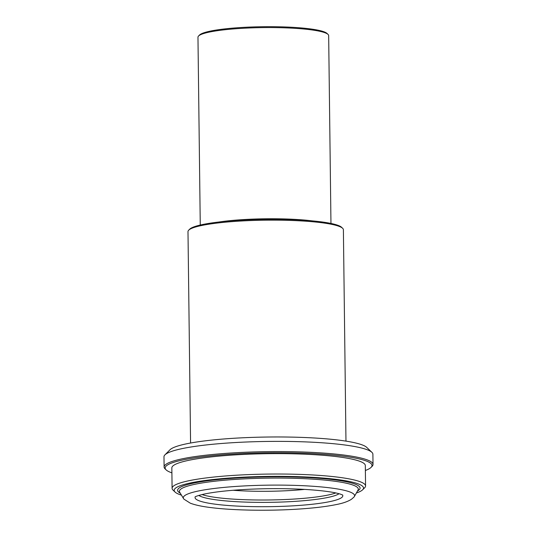 <?xml version="1.0" encoding="UTF-8"?>
<svg xmlns="http://www.w3.org/2000/svg" width="537" height="537" viewBox="0 0 537 537"><rect width="100%" height="100%" fill="white"/><g stroke="black" fill="none" stroke-linecap="round" stroke-linejoin="round"><path stroke-width="0.81" d="M198.777 495.443A71.528 9.653 179.3 0 0 269.01 502.343A71.528 9.653 179.3 0 0 339.048 493.731M330.96 223.446L328.664 35.617A65.353 8.82 179.3 0 0 328.04 34.422L327.013 33.435A64.326 8.679 179.3 0 0 323.704 31.69A64.326 8.679 179.3 0 0 256.377 26.85A64.326 8.679 179.3 0 0 199.569 34.992L198.562 36.006A65.353 8.82 179.3 0 0 197.965 37.214L200.261 225.037M328.04 34.422A65.353 8.82 179.3 0 0 324.684 32.65A65.353 8.82 179.3 0 0 256.277 27.736A65.353 8.82 179.3 0 0 198.562 36.006M345.969 441.125L343.391 229.722A77.704 10.485 179.3 0 0 342.646 228.306L341.619 227.312A76.677 10.344 179.3 0 0 337.679 225.231A76.677 10.344 179.3 0 0 257.418 219.465A76.677 10.344 179.3 0 0 189.702 229.171L188.695 230.185A77.704 10.485 179.3 0 0 187.99 231.622L190.575 443.025M342.646 228.306A77.704 10.485 179.3 0 0 338.659 226.191A77.704 10.485 179.3 0 0 257.317 220.345A77.704 10.485 179.3 0 0 188.695 230.185M365.375 470.486A103.433 13.955 179.3 0 0 371.06 467.385L372.067 466.371A104.467 14.096 179.3 0 0 373.02 464.438L372.893 454.242A104.467 14.096 179.3 0 0 371.899 452.335L366.737 447.395A99.318 13.398 179.3 0 0 361.636 444.696A99.318 13.398 179.3 0 0 257.673 437.225A99.318 13.398 179.3 0 0 169.967 449.798L164.933 454.866A104.467 14.096 179.3 0 0 163.98 456.792L164.107 466.989A104.467 14.096 179.3 0 0 165.101 468.895L166.134 469.888A103.433 13.955 179.3 0 0 171.9 472.855M371.899 452.335A104.467 14.096 179.3 0 0 366.529 449.496A104.467 14.096 179.3 0 0 257.183 441.642A104.467 14.096 179.3 0 0 164.933 454.866M373.02 464.438A104.467 14.096 179.3 0 0 366.657 459.692A104.467 14.096 179.3 0 0 250.249 452.06A104.467 14.096 179.3 0 0 164.107 466.989M371.06 467.385A103.433 13.955 179.3 0 0 365.704 460.773A103.433 13.955 179.3 0 0 243.536 453.497A103.433 13.955 179.3 0 0 166.134 469.888M356.373 492.986A94.687 12.774 179.3 0 0 362.67 489.757L364.683 487.737A96.747 13.049 179.3 0 0 365.563 485.945L365.314 465.552A96.747 13.049 179.3 0 0 359.421 461.155A96.747 13.049 179.3 0 0 251.611 454.087A96.747 13.049 179.3 0 0 171.84 467.915L172.088 488.308A96.747 13.049 179.3 0 0 173.008 490.073L175.075 492.053A94.687 12.774 179.3 0 0 181.439 495.127M365.563 485.945A96.747 13.049 179.3 0 0 359.669 481.555A96.747 13.049 179.3 0 0 251.86 474.48A96.747 13.049 179.3 0 0 172.088 488.308M362.67 489.757A94.687 12.774 179.3 0 0 357.763 483.709A94.687 12.774 179.3 0 0 245.926 477.051A94.687 12.774 179.3 0 0 175.075 492.053M349.372 491.771A85.658 11.559 179.3 0 0 250.618 485.636A85.658 11.559 179.3 0 0 183.567 498.658A85.658 11.559 179.3 0 0 183.909 499.121L190.279 503.176C195.273 505.082 202.362 506.579 211.551 507.666C233.427 510.412 267.882 511.016 296.773 509.197C313.037 508.19 326.274 506.633 336.484 504.518C342.854 503.297 347.855 501.545 351.48 499.262L354.004 497.04A85.658 11.559 179.3 0 0 354.339 496.571A85.658 11.559 179.3 0 0 349.372 491.771M195.34 496.745A73.864 9.968 179.3 0 0 195.3 496.826A73.864 9.968 179.3 0 0 294.33 505.76A73.864 9.968 179.3 0 0 342.566 495.027A73.864 9.968 179.3 0 0 342.519 494.953M202.04 494.57A71.528 9.653 179.3 0 0 293.444 499.095A71.528 9.653 179.3 0 0 335.773 492.939M233.071 490.274A65.427 8.827 179.3 0 0 291.249 490.469A65.427 8.827 179.3 0 0 304.64 489.402M312.373 220.888A65.353 8.82 179.3 0 0 218.787 222.029M357.501 491.013A91.243 12.311 179.3 0 0 268.701 476.856A91.243 12.311 179.3 0 0 180.271 493.181M354.339 496.571L358.045 490.046A89.457 12.069 179.3 0 0 352.863 485.032A89.457 12.069 179.3 0 0 249.725 478.628A89.457 12.069 179.3 0 0 179.7 492.228L183.567 498.658M195.099 496.893C194.918 497.141 194.676 496.336 203.758 494.174C214.035 491.966 228.386 490.362 246.832 489.368C267.258 488.361 286.892 488.388 305.728 489.462C322.67 490.563 334.283 492.134 340.572 494.188L342.76 495.08"/></g></svg>
